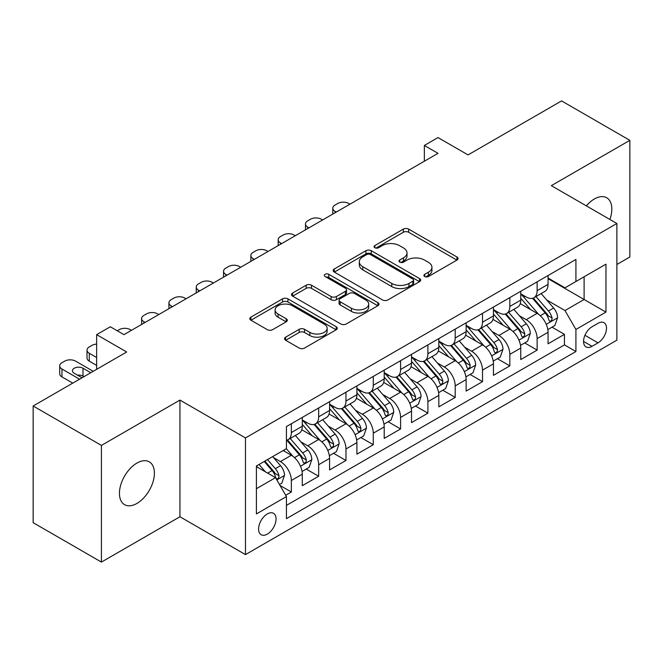 <?xml version="1.0" encoding="UTF-8"?>
<svg xmlns="http://www.w3.org/2000/svg" width="663" height="663" viewBox="0 0 663 663"><rect width="100%" height="100%" fill="white"/><g stroke="black" fill="none" stroke-linecap="round" stroke-linejoin="round"><path stroke-width="0.99" d="M424.701 276.521A2.652 1.533 0 0 0 428.455 276.521L456.931 260.078A3.787 2.188 0 0 0 458.042 258.529A3.787 2.188 0 0 0 456.931 256.979L408.681 229.125A3.787 2.188 0 0 0 403.319 229.125L374.844 245.567A2.652 1.533 0 0 0 374.065 246.653A2.652 1.533 0 0 0 374.844 247.73A2.652 1.533 0 0 0 378.598 247.73L382.278 245.608A12.133 7.003 0 0 1 399.433 245.608L403.46 247.929A12.133 7.003 0 0 1 407.007 252.876A12.133 7.003 0 0 1 403.46 257.832L399.772 259.962A2.652 1.533 0 0 0 398.993 261.04A2.652 1.533 0 0 0 399.772 262.125A2.652 1.533 0 0 0 403.527 262.125L407.206 259.995A12.133 7.003 0 0 1 424.361 259.995L428.389 262.316A12.133 7.003 0 0 1 431.936 267.272A12.133 7.003 0 0 1 428.389 272.228L424.701 274.349A2.652 1.533 0 0 0 423.922 275.435A2.652 1.533 0 0 0 424.701 276.521L424.701 274.349M136.926 503.432A24.713 14.271 120 0 0 153.07 481.653A24.713 14.271 120 0 0 149.283 461.846A24.713 14.271 120 0 0 136.926 463.072A24.713 14.271 120 0 0 120.774 484.852A24.713 14.271 120 0 0 124.569 504.659A24.713 14.271 120 0 0 136.926 503.432M609.877 219.453A24.713 14.271 120 0 0 606.703 197.756A24.713 14.271 120 0 0 594.346 198.983A24.713 14.271 120 0 0 586.332 205.862M267.322 534.105A12.357 7.136 120 0 0 275.394 523.215A12.357 7.136 120 0 0 273.504 513.311A12.357 7.136 120 0 0 267.322 513.924A12.357 7.136 120 0 0 259.25 524.814A12.357 7.136 120 0 0 261.147 534.718A12.357 7.136 120 0 0 267.322 534.105M285.645 337.144A3.787 2.188 0 0 0 284.535 338.694A3.787 2.188 0 0 0 285.645 340.243L299.187 348.058A3.787 2.188 0 0 0 304.541 348.058L336.174 329.793A3.787 2.188 0 0 0 337.285 328.251A3.787 2.188 0 0 0 336.174 326.702L287.924 298.847A3.787 2.188 0 0 0 282.562 298.847L250.937 317.105A3.787 2.188 0 0 0 249.827 318.654A3.787 2.188 0 0 0 250.937 320.204L267.288 329.644A3.787 2.188 0 0 0 272.642 329.644L286.184 321.828A3.787 2.188 0 0 0 287.294 320.279A3.787 2.188 0 0 0 286.184 318.729L278.07 314.047A10.144 5.851 0 0 1 275.104 309.911A10.144 5.851 0 0 1 281.361 304.499A10.144 5.851 0 0 1 292.416 305.767L324.182 324.108A10.144 5.851 0 0 1 327.149 328.251A10.144 5.851 0 0 1 320.892 333.655A10.144 5.851 0 0 1 309.836 332.387L304.541 329.329A3.787 2.188 0 0 0 299.187 329.329L285.645 337.144L285.645 340.243M616.88 264.496L629.85 257.004L629.85 140.332L561.578 100.909L468.045 154.91L438.003 137.572L424.353 145.454L438.003 153.335L123.956 334.649L110.298 326.768L96.641 334.649L96.641 369.341M101.422 445.412L101.422 562.091L179.938 516.759L179.938 400.087L101.422 445.412L33.15 405.996L126.683 351.995L96.641 334.649M179.938 400.087L245.476 437.928L616.88 223.497L616.88 340.169L245.476 554.6L245.476 437.928M629.85 140.332L551.334 185.657L616.88 223.497M382.551 299.925A3.787 2.188 0 0 0 387.913 299.925L419.538 281.667A3.787 2.188 0 0 0 420.649 280.118A3.787 2.188 0 0 0 419.538 278.568L371.288 250.713A3.787 2.188 0 0 0 365.926 250.713L334.301 268.971A3.787 2.188 0 0 0 333.191 270.521A3.787 2.188 0 0 0 334.301 272.07L382.551 299.925M326.113 277.093A2.652 1.533 0 0 1 328.807 277.466L328.807 274.316L377.86 302.635A3.787 2.188 0 0 1 378.971 304.184A3.787 2.188 0 0 1 377.86 305.734L346.227 323.992A3.787 2.188 0 0 1 340.865 323.992L292.615 296.137L292.615 293.038A3.787 2.188 0 0 0 291.505 294.587A3.787 2.188 0 0 0 292.615 296.137M292.615 293.038L306.157 285.223A3.787 2.188 0 0 1 311.511 285.223L331.086 296.518A3.787 2.188 0 0 0 336.439 296.518L345.423 291.339A3.787 2.188 0 0 0 346.534 289.789A3.787 2.188 0 0 0 345.423 288.239L325.052 276.479A2.652 1.533 0 0 1 324.273 275.394A2.652 1.533 0 0 1 325.914 273.985A2.652 1.533 0 0 1 328.807 274.316M101.422 562.091L33.15 522.668L33.15 405.996M285.687 495.278L291.355 492.004L280.026 485.465M273.579 457.619L280.432 461.572A15.448 8.917 60 0 1 291.355 480.493L302.278 474.186L302.278 485.697L318.663 476.241L306.24 469.064M300.886 441.848L307.74 445.809A15.448 8.917 60 0 1 318.663 464.73L329.586 458.423L329.586 469.934L345.97 460.47L333.547 453.301M328.193 426.085L335.047 430.038A15.448 8.917 60 0 1 345.97 448.959L356.901 442.652L356.901 454.163L373.286 444.707L360.854 437.53M355.501 410.314L362.363 414.276A15.448 8.917 60 0 1 373.286 433.196L384.209 426.889L384.209 438.4L400.593 428.936L388.17 421.767M382.808 394.551L389.67 398.504A15.448 8.917 60 0 1 400.593 417.425L411.516 411.118L411.516 422.629L427.9 413.173L415.477 405.996M410.124 378.78L416.977 382.742A15.448 8.917 60 0 1 427.9 401.662L438.823 395.355L438.823 406.867L455.208 397.402L442.785 390.234M437.431 363.017L444.285 366.979A15.448 8.917 60 0 1 455.208 385.899L466.13 379.592L466.13 391.095L482.515 381.639L470.092 374.462M464.738 347.246L471.592 351.208A15.448 8.917 60 0 1 482.515 370.128L493.446 363.821L493.446 375.333L509.83 365.868L497.399 358.7M492.045 331.483L498.907 335.445A15.448 8.917 60 0 1 509.83 354.365L520.753 348.058L520.753 359.561L537.138 350.105L537.138 338.594A15.448 8.917 -120 0 0 526.215 319.674L519.353 315.721M524.706 342.928L537.138 350.105M302.278 474.186A15.448 8.917 -120 0 0 291.355 455.266L283.159 450.542M329.586 458.423A15.448 8.917 -120 0 0 318.663 439.503L301.773 429.748M356.901 442.652A15.448 8.917 -120 0 0 345.97 423.732L329.088 413.985M384.209 426.889A15.448 8.917 -120 0 0 373.286 407.969L356.396 398.214M411.516 411.118A15.448 8.917 -120 0 0 400.593 392.206L383.703 382.452M438.823 395.355A15.448 8.917 -120 0 0 427.9 376.435L411.01 366.689M466.13 379.592A15.448 8.917 -120 0 0 455.208 360.672L438.318 350.918M493.446 363.821A15.448 8.917 -120 0 0 482.515 344.901L465.633 335.155M520.753 348.058A15.448 8.917 -120 0 0 509.83 329.138L492.94 319.384M598.034 323.304L592.026 326.768A11.975 6.912 120 0 0 584.202 337.318A11.975 6.912 120 0 0 586.042 346.915A11.975 6.912 120 0 0 592.026 346.318L598.034 342.854A11.975 6.912 120 0 0 605.858 332.304A11.975 6.912 120 0 0 604.018 322.707A11.975 6.912 120 0 0 598.034 323.304M256.399 488.697L275.518 477.658L286.441 496.579L286.441 518.648L575.915 351.523L575.915 329.453L564.992 310.533L546.668 299.949M286.441 496.579L256.399 513.924L256.399 465.99L286.441 448.644L286.441 426.574L575.915 259.448L575.915 281.518L605.957 264.172L605.957 312.107L575.915 329.453M302.278 419.952L307.74 423.102A15.448 8.917 60 0 0 315.464 423.872L326.387 417.566A15.448 8.917 -120 0 0 329.586 410.488L329.586 401.662M329.586 404.181L335.047 407.339A15.448 8.917 60 0 0 342.771 408.101L353.694 401.795A15.448 8.917 -120 0 0 356.901 394.725L356.901 385.891M356.901 388.419L362.363 391.568A15.448 8.917 60 0 0 370.087 392.339L381.01 386.032A15.448 8.917 -120 0 0 384.209 378.954L384.209 370.128M384.209 372.647L389.67 375.805A15.448 8.917 60 0 0 397.394 376.567L408.317 370.261A15.448 8.917 -120 0 0 411.516 363.191L411.516 354.357M411.516 356.885L416.977 360.034A15.448 8.917 60 0 0 424.701 360.805L435.624 354.498A15.448 8.917 -120 0 0 438.823 347.42L438.823 338.594M438.823 341.113L444.285 344.271A15.448 8.917 60 0 0 452.009 345.033L462.931 338.727A15.448 8.917 -120 0 0 466.13 331.657L466.13 322.831M466.13 325.351L471.592 328.508A15.448 8.917 60 0 0 479.316 329.271L490.239 322.964A15.448 8.917 -120 0 0 493.446 315.895L493.446 307.06M493.446 309.588L498.907 312.737A15.448 8.917 60 0 0 506.631 313.5L517.554 307.193A15.448 8.917 -120 0 0 520.753 300.124L520.753 291.297M286.441 505.405L564.445 344.901L564.445 334.343L548.061 343.799L548.061 332.287A15.448 8.917 -120 0 0 537.138 313.367L520.248 303.621M520.753 293.817L526.215 296.974A15.448 8.917 -120 0 0 533.939 297.737A15.448 8.917 -120 0 0 537.138 290.667L537.138 281.833M533.939 297.737L544.862 291.43A15.448 8.917 -120 0 0 548.061 284.361L548.061 275.526M291.355 423.732L291.355 432.566A15.448 8.917 60 0 1 288.156 439.635A15.448 8.917 60 0 1 286.441 440.257M288.156 439.635L299.079 433.329A15.448 8.917 -120 0 0 302.278 426.259L302.278 417.425M318.663 407.969L318.663 416.795A15.448 8.917 60 0 1 315.464 423.872M345.97 392.198L345.97 401.032A15.448 8.917 60 0 1 342.771 408.101M373.286 376.435L373.286 385.261A15.448 8.917 60 0 1 370.087 392.339M400.593 360.664L400.593 369.498A15.448 8.917 60 0 1 397.394 376.567M427.9 344.901L427.9 353.727A15.448 8.917 60 0 1 424.701 360.805M455.208 329.138L455.208 337.964A15.448 8.917 60 0 1 452.009 345.033M482.515 313.367L482.515 322.201A15.448 8.917 60 0 1 479.316 329.271M509.83 297.604L509.83 306.43A15.448 8.917 60 0 1 506.631 313.5M509.83 354.365L509.83 365.868M482.515 370.128L482.515 381.639M455.208 385.899L455.208 397.402M427.9 401.662L427.9 413.173M400.593 417.425L400.593 428.936M373.286 433.196L373.286 444.707M345.97 448.959L345.97 460.47M318.663 464.73L318.663 476.241M291.355 480.493L291.355 492.004M275.518 477.658L256.399 466.619M564.992 310.533L584.111 299.494L584.111 276.786L605.957 264.172M548.061 278.684L605.957 312.107M548.061 278.054L564.992 287.825L575.915 281.518M179.938 516.759L245.476 554.6M424.353 145.454L424.353 161.217M552.022 327.166L564.445 334.343M564.445 344.901L575.915 351.523M425.762 276.894L428.389 275.377A12.133 7.003 0 0 0 431.936 270.429L431.936 267.272M407.007 252.876L407.007 256.034A12.133 7.003 0 0 1 403.46 260.982L400.833 262.498M456.882 260.103L408.681 232.274A3.787 2.188 0 0 0 403.319 232.274L375.904 248.111M419.488 281.692L371.288 253.863A3.787 2.188 0 0 0 365.926 253.863L334.351 272.095M412.842 281.203A2.652 1.533 0 0 0 413.613 280.118A2.652 1.533 0 0 0 412.842 279.032L370.484 254.584A2.652 1.533 0 0 0 366.73 254.584L362.843 256.83A12.133 7.003 0 0 0 359.296 261.777A12.133 7.003 0 0 0 362.843 266.733L391.8 283.441A12.133 7.003 0 0 0 408.955 283.441L412.842 281.203L412.842 284.352A2.652 1.533 0 0 0 413.613 283.267L413.613 280.118M359.296 261.777L359.296 264.935A12.133 7.003 0 0 0 362.843 269.882L362.843 266.733M412.842 284.352L408.955 286.598A12.133 7.003 0 0 1 391.8 286.598L362.843 269.882M292.665 296.162L306.157 288.38L306.157 285.223M346.534 289.789L346.534 292.947A3.787 2.188 0 0 1 345.423 294.488L336.439 299.676A3.787 2.188 0 0 1 331.086 299.676L311.511 288.38A3.787 2.188 0 0 0 306.157 288.38M328.807 277.466L377.811 305.759M351.39 308.245A10.144 5.851 0 0 0 362.437 309.513A10.144 5.851 0 0 0 368.694 304.102A10.144 5.851 0 0 0 365.727 299.966L354.539 293.502A3.787 2.188 0 0 0 349.177 293.502L340.194 298.69A3.787 2.188 0 0 0 339.083 300.24A3.787 2.188 0 0 0 340.194 301.781L351.39 308.245L351.39 311.395A10.144 5.851 0 0 0 362.437 312.671A10.144 5.851 0 0 0 368.694 307.259L368.694 304.102M339.083 300.24L339.083 303.389A3.787 2.188 0 0 0 340.194 304.939L340.194 301.781M351.39 311.395L340.194 304.939M327.149 328.251L327.149 331.401A10.144 5.851 0 0 1 320.892 336.812A10.144 5.851 0 0 1 309.836 335.544L304.541 332.486A3.787 2.188 0 0 0 299.187 332.486L285.695 340.268M275.104 309.911L275.104 313.06A10.144 5.851 0 0 0 278.07 317.204L278.07 314.047M286.134 321.853L278.07 317.204M336.124 329.826L287.924 301.996A3.787 2.188 0 0 0 282.562 301.996L250.987 320.229M547.829 329.586L554.89 325.508L557.616 317.627A10.235 5.909 -120 0 0 553.63 308.013L541.157 293.568M336.282 212.069L335.047 211.356A7.724 4.459 0 0 1 332.785 208.207A7.724 4.459 0 0 1 335.047 205.049L337.782 203.475A7.724 4.459 0 0 1 348.705 203.475L349.931 204.187M538.654 314.37L523.853 297.231A29.545 17.056 -120 0 0 520.753 293.982M530.541 309.563L522.262 299.974A24.523 14.155 -120 0 0 520.753 298.325M532.546 298.292L545.168 312.903A10.235 5.909 60 0 1 548.815 319.956L549.561 321.165L550.945 320.975L551.865 319.848L552.088 318.058A10.235 5.909 -120 0 0 548.442 311.013L535.969 296.568M533.284 298.052L546.851 313.756A5.213 3.008 60 0 1 548.16 315.795L552.088 318.058M520.521 345.348L527.574 341.279L530.309 333.39A10.235 5.909 -120 0 0 526.323 323.784L513.842 309.339M308.966 227.832L307.74 227.127A7.724 4.459 0 0 1 305.477 223.97A7.724 4.459 0 0 1 307.74 220.82L310.475 219.246A7.724 4.459 0 0 1 321.398 219.246L322.624 219.95M511.347 330.133L496.546 313.002A29.545 17.056 -120 0 0 493.446 309.754M503.234 325.326L494.954 315.745A24.523 14.155 -120 0 0 493.446 314.096M505.239 314.055L517.853 328.666A10.235 5.909 60 0 1 521.508 335.718L522.253 336.937L523.629 336.738L524.557 335.611L524.781 333.829A10.235 5.909 -120 0 0 521.135 326.776L508.654 312.331M505.977 313.823L519.535 329.519A5.213 3.008 60 0 1 520.853 331.558L524.781 333.829M493.214 361.12L500.267 357.042L503.002 349.161A10.235 5.909 -120 0 0 499.015 339.547L486.534 325.102M281.659 243.603L280.432 242.89A7.724 4.459 0 0 1 278.17 239.741A7.724 4.459 0 0 1 280.432 236.583L283.167 235.009A7.724 4.459 0 0 1 294.09 235.009L295.317 235.721M484.04 345.904L469.238 328.765A29.545 17.056 -120 0 0 466.13 325.516M475.918 341.089L467.647 331.508A24.523 14.155 -120 0 0 466.13 329.859M477.924 329.826L490.545 344.437A10.235 5.909 60 0 1 494.2 351.489L494.938 352.699L496.322 352.509L497.25 351.382L497.474 349.592A10.235 5.909 -120 0 0 493.827 342.547L481.346 328.102M478.669 329.586L492.228 345.29A5.213 3.008 60 0 1 493.545 347.329L497.474 349.592M465.907 376.882L472.959 372.813L475.686 364.923A10.235 5.909 -120 0 0 471.708 355.318L459.227 340.873M254.352 259.366L253.125 258.661A7.724 4.459 0 0 1 250.863 255.504A7.724 4.459 0 0 1 253.125 252.354L255.852 250.771A7.724 4.459 0 0 1 266.775 250.771L268.009 251.484M456.724 361.666L441.931 344.536A29.545 17.056 -120 0 0 438.823 341.288M448.611 356.86L440.331 347.279A24.523 14.155 -120 0 0 438.823 345.63M450.616 345.589L463.238 360.2A10.235 5.909 60 0 1 466.885 367.252L467.63 368.471L469.014 368.272L469.943 367.145L470.166 365.363A10.235 5.909 -120 0 0 466.52 358.31L454.039 343.865M451.362 345.348L464.92 361.053A5.213 3.008 60 0 1 466.238 363.092L470.166 365.363M438.591 392.653L445.652 388.576L448.379 380.695A10.235 5.909 -120 0 0 444.392 371.081L431.92 356.636M227.044 275.137L225.818 274.424A7.724 4.459 0 0 1 223.555 271.275A7.724 4.459 0 0 1 225.818 268.117L228.544 266.543A7.724 4.459 0 0 1 239.467 266.543L240.694 267.247M429.417 377.438L414.624 360.299A29.545 17.056 -120 0 0 411.516 357.05M421.303 372.623L413.024 363.042A24.523 14.155 -120 0 0 411.516 361.393M423.309 361.36L435.931 375.971A10.235 5.909 60 0 1 439.577 383.023L440.323 384.233L441.707 384.034L442.635 382.916L442.859 381.126A10.235 5.909 -120 0 0 439.204 374.081L426.732 359.628M424.055 361.12L437.613 376.816A5.213 3.008 60 0 1 438.923 378.863L442.859 381.126M411.284 408.416L418.345 404.339L421.071 396.457A10.235 5.909 -120 0 0 417.085 386.852L404.612 372.399M199.737 290.9L198.502 290.195A7.724 4.459 0 0 1 196.24 287.038A7.724 4.459 0 0 1 198.502 283.888L201.237 282.305A7.724 4.459 0 0 1 212.16 282.305L213.387 283.018M402.109 393.2L387.308 376.07A29.545 17.056 -120 0 0 384.209 372.821M393.996 388.394L385.717 378.813A24.523 14.155 -120 0 0 384.209 377.164M396.002 377.123L408.623 391.734A10.235 5.909 60 0 1 412.27 398.786L413.016 399.996L414.4 399.806L415.32 398.678L415.544 396.897A10.235 5.909 -120 0 0 411.897 389.844L399.424 375.399M396.739 376.882L410.306 392.587A5.213 3.008 60 0 1 411.615 394.626L415.544 396.897M383.976 424.187L391.037 420.11L393.764 412.229A10.235 5.909 -120 0 0 389.778 402.615L377.297 388.17M172.421 306.671L171.195 305.958A7.724 4.459 0 0 1 168.932 302.809A7.724 4.459 0 0 1 171.195 299.651L173.93 298.077A7.724 4.459 0 0 1 184.853 298.077L186.079 298.781M374.802 408.963L360.001 391.833A29.545 17.056 -120 0 0 356.901 388.584M366.689 404.157L358.41 394.576A24.523 14.155 -120 0 0 356.901 392.927M368.694 392.894L381.308 407.505A10.235 5.909 60 0 1 384.963 414.557L385.709 415.767L387.084 415.568L388.012 414.45L388.236 412.659A10.235 5.909 -120 0 0 384.59 405.615L372.109 391.162M369.432 392.653L382.999 408.35A5.213 3.008 60 0 1 384.308 410.389L388.236 412.659M356.669 439.95L363.722 435.873L366.457 427.991A10.235 5.909 -120 0 0 362.47 418.386L349.989 403.933M145.114 322.433L143.888 321.729A7.724 4.459 0 0 1 141.625 318.571A7.724 4.459 0 0 1 143.888 315.422L146.622 313.839A7.724 4.459 0 0 1 157.545 313.839L158.772 314.552M347.495 424.734L332.693 407.604A29.545 17.056 -120 0 0 329.586 404.355M339.373 419.928L331.102 410.347A24.523 14.155 -120 0 0 329.586 408.698M341.379 408.657L354.001 423.267A10.235 5.909 60 0 1 357.655 430.32L358.393 431.53L359.777 431.34L360.705 430.212L360.929 428.431A10.235 5.909 -120 0 0 357.282 421.378L344.801 406.933M342.125 408.416L355.683 424.121A5.213 3.008 60 0 1 357.001 426.16L360.929 428.431M329.362 455.713L336.414 451.644L339.141 443.754A10.235 5.909 -120 0 0 335.163 434.149L322.682 419.704M117.26 330.787L119.307 329.61A7.724 4.459 0 0 1 130.23 329.61L131.465 330.315M320.179 440.497L305.386 423.367A29.545 17.056 -120 0 0 302.278 420.118M312.066 435.69L303.787 426.11A24.523 14.155 -120 0 0 302.278 424.461M314.071 424.428L326.693 439.039A10.235 5.909 60 0 1 330.34 446.083L331.086 447.301L332.47 447.102L333.398 445.984L333.622 444.193A10.235 5.909 -120 0 0 329.975 437.141L317.494 422.696M314.817 424.187L328.376 439.884A5.213 3.008 60 0 1 329.693 441.923L333.622 444.193M302.046 471.484L309.107 467.407L311.834 459.525A10.235 5.909 -120 0 0 307.847 449.912L295.375 435.467M292.872 456.268L286.341 448.702M96.641 357.514L89.273 353.255L89.273 361.144A7.724 4.459 180 0 1 87.01 357.987L87.01 350.105A7.724 4.459 0 0 0 89.273 353.255M96.641 365.396L89.273 361.144M284.759 451.462L283.698 450.227M286.764 440.191L299.386 454.801A10.235 5.909 60 0 1 303.032 461.854L303.778 463.064L305.162 462.873L306.091 461.746L306.314 459.965A10.235 5.909 -120 0 0 302.659 452.912L290.187 438.467M287.51 439.95L301.068 455.655A5.213 3.008 60 0 1 302.378 457.694L306.314 459.965M96.641 344.097A7.724 4.459 0 0 0 92 345.373L89.273 346.948A7.724 4.459 0 0 0 87.01 350.105M279.479 484.512L281.8 483.178L284.526 475.288A10.235 5.909 -120 0 0 280.54 465.683L272.684 456.583M79.577 379.195L61.957 369.026A7.724 4.459 0 0 1 59.695 365.868A7.724 4.459 0 0 1 61.957 362.719L64.692 361.144A7.724 4.459 0 0 1 75.615 361.144L93.226 371.313M265.357 471.791L259.034 464.473M72.748 383.139L61.957 376.907A7.724 4.459 180 0 1 59.695 373.758L59.695 365.868M257.451 467.224L256.399 466.014M83.944 376.675L82.991 376.12A6.182 3.564 0 0 0 77.463 375.142M264.222 461.473L272.079 470.573A10.235 5.909 60 0 1 275.725 477.617L276.471 478.835L277.855 478.636L278.775 477.517L278.999 475.727A10.235 5.909 -120 0 0 275.352 468.675L267.496 459.583M264.852 461.108L273.761 471.418A5.213 3.008 60 0 1 275.07 473.457L278.999 475.727M90.773 372.73L82.991 368.238A6.182 3.564 0 0 0 76.253 367.459A6.182 3.564 0 0 0 72.441 370.758A6.182 3.564 0 0 0 74.248 373.286L82.03 377.777M280.432 461.572L291.355 455.266M307.74 445.809L318.663 439.503M335.047 430.038L345.97 423.732M362.363 414.276L373.286 407.969M389.67 398.504L400.593 392.206M416.977 382.742L427.9 376.435M444.285 366.979L455.208 360.672M471.592 351.208L482.515 344.901M498.907 335.445L509.83 329.138M526.215 319.674L537.138 313.367M537.138 290.667L548.061 284.361M291.355 432.566L302.278 426.259M318.663 416.795L329.586 410.488M345.97 401.032L356.901 394.725M373.286 385.261L384.209 378.954M400.593 369.498L411.516 363.191M427.9 353.727L438.823 347.42M455.208 337.964L466.13 331.657M482.515 322.201L493.446 315.895M509.83 306.43L520.753 300.124M537.138 338.594L548.061 332.287M584.94 335.296L598.034 342.854M583.564 341.437L592.026 346.318M428.389 275.377L428.389 272.228M399.772 262.125L399.772 259.962M403.46 260.982L403.46 257.832M374.844 247.73L374.844 245.567M403.319 232.274L403.319 229.125M408.681 232.274L408.681 229.125M456.931 260.078L456.931 256.979M334.301 272.07L334.301 268.971M365.926 253.863L365.926 250.713M371.288 253.863L371.288 250.713M419.538 281.667L419.538 278.568M391.8 286.598L391.8 283.441M408.955 286.598L408.955 283.441M311.511 288.38L311.511 285.223M331.086 299.676L331.086 296.518M336.439 299.676L336.439 296.518M345.423 294.488L345.423 291.339M377.86 305.734L377.86 302.635M299.187 332.486L299.187 329.329M304.541 332.486L304.541 329.329M309.836 335.544L309.836 332.387M286.184 321.828L286.184 318.729M250.937 320.204L250.937 317.105M282.562 301.996L282.562 298.847M287.924 301.996L287.924 298.847M336.174 329.793L336.174 326.702M335.047 211.356L335.047 212.773M546.271 324.331L557.55 317.826M523.853 297.231L525.262 296.419M548.442 311.013L553.63 308.013M540.287 315.721L545.168 312.903M307.74 227.127L307.74 228.544M518.963 340.102L530.243 333.588M496.546 313.002L497.954 312.19M521.135 326.776L526.323 323.784M512.971 331.492L517.853 328.666M280.432 242.89L280.432 244.307M491.648 355.865L502.935 349.36M469.238 328.765L470.647 327.953M493.827 342.547L499.015 339.547M485.664 347.255L490.545 344.437M253.125 258.661L253.125 260.078M464.34 371.636L475.62 365.122M441.931 344.536L443.34 343.724M466.52 358.31L471.708 355.318M458.357 363.017L463.238 360.2M225.818 274.424L225.818 275.841M437.033 387.399L448.312 380.894M414.624 360.299L416.024 359.487M439.204 374.081L444.392 371.081M431.049 378.788L435.931 375.971M198.502 290.195L198.502 291.612M409.726 403.17L421.005 396.656M387.308 376.07L388.717 375.258M411.897 389.844L417.085 386.852M403.742 394.551L408.623 391.734M171.195 305.958L171.195 307.375M382.418 418.933L393.698 412.419M360.001 391.833L361.41 391.021M384.59 405.615L389.778 402.615M376.435 410.322L381.308 407.505M143.888 321.729L143.888 323.146M355.103 434.704L366.39 428.19M332.693 407.604L334.102 406.792M357.282 421.378L362.47 418.386M349.119 426.085L354.001 423.267M327.795 450.467L339.075 443.953M305.386 423.367L306.795 422.555M329.975 437.141L335.163 434.149M321.812 441.856L326.693 439.039M300.488 466.238L311.767 459.724M302.659 452.912L307.847 449.912M294.505 457.619L299.386 454.801M61.957 369.026L61.957 376.907M276.811 479.904L284.46 475.487M275.352 468.675L280.54 465.683M267.661 473.117L272.079 470.573M82.991 376.12L82.991 368.238M332.785 208.207L332.785 214.083M305.477 223.97L305.477 229.846M278.17 239.741L278.17 245.617M250.863 255.504L250.863 261.379M223.555 271.275L223.555 277.151M196.24 287.038L196.24 292.913M168.932 302.809L168.932 308.685M141.625 318.571L141.625 324.447"/></g></svg>
